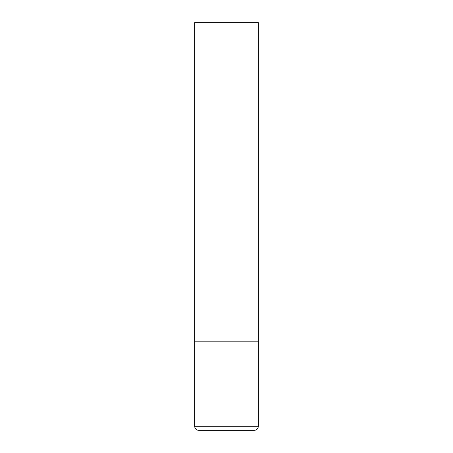 <?xml version="1.0" encoding="UTF-8"?>
<svg xmlns="http://www.w3.org/2000/svg" width="453" height="453" viewBox="0 0 453 453"><rect width="100%" height="100%" fill="white"/><g stroke="black" fill="none" stroke-linecap="round" stroke-linejoin="round"><path stroke-width="0.68" d="M194.648 426.273L258.352 426.273L258.352 341.166L194.648 341.166L258.352 341.166L258.352 22.65L194.648 22.65L194.648 426.273C194.892 428.748 196.251 430.107 198.725 430.35L226.5 430.35L198.725 430.35M258.352 426.273C258.108 428.748 256.749 430.107 254.275 430.35L226.5 430.35"/></g></svg>
